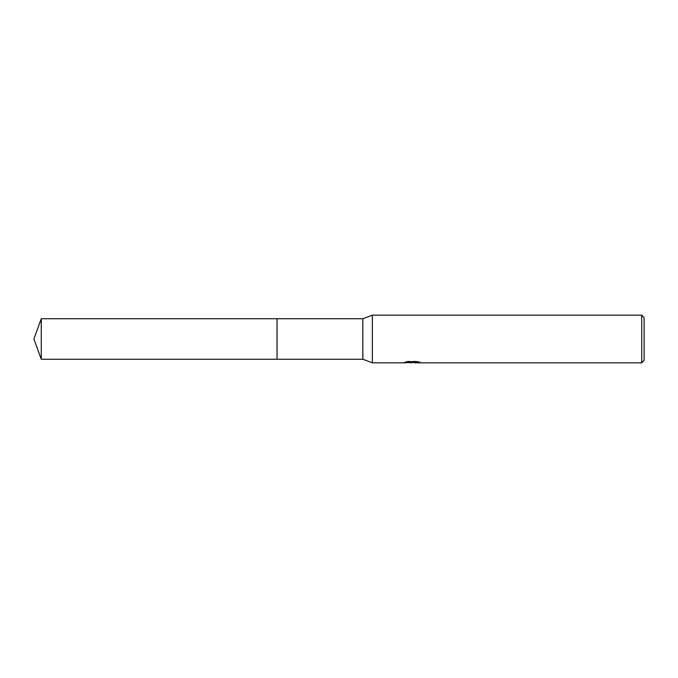 <?xml version="1.0" encoding="UTF-8"?>
<svg xmlns="http://www.w3.org/2000/svg" width="678" height="678" viewBox="0 0 678 678"><rect width="100%" height="100%" fill="white"/><g stroke="black" fill="none" stroke-linecap="round" stroke-linejoin="round"><path stroke-width="0.51" stroke-dasharray="3.39 2.54" d="M409.326 362.603L407.478 361.264L410.97 362.357L418.36 361.705L418.36 362.645L418.36 362.196L414.622 362.357M414.622 362.832L418.36 362.645M417.962 361.899L420.038 361.976L417.317 361.255L407.91 361.255L407.91 361.755M417.317 361.255L417.317 361.755M420.038 361.976L420.038 362.459M418.36 361.705L418.36 362.196L414.529 362.459M407.91 361.255L405.427 361.899L407.275 361.899M413.055 361.899L404.156 362.306L410.97 362.357M404.647 362.145L407.792 361.188M405.427 361.899L405.427 362.383M404.156 362.306L404.156 362.789M407.792 361.688L404.647 362.628M403.986 362.832L403.986 362.357M644.1 317.55L644.1 360.45M641.719 315.168L641.719 362.832M372.375 315.168L372.375 362.832M362.832 318.736L362.832 359.264M277.031 318.736L277.031 359.264M41.273 318.736L41.273 359.264M412.046 362.823L412.046 362.349M412.097 362.357L413.055 362.357"/><path stroke-width="1.02" d="M407.275 361.899L413.055 361.899L413.055 362.383L403.986 362.832L372.375 362.832L362.832 359.264L277.031 359.264L277.031 318.736L362.832 318.736L372.375 315.168L641.719 315.168L644.1 317.55L644.1 360.45L641.719 362.832L414.622 362.832L414.529 362.349L417.962 361.899M277.031 359.264L277.031 318.736L277.031 359.264M362.832 359.264L362.832 318.736M372.375 362.832L372.375 315.168M414.529 362.459L409.326 362.603M412.097 362.832L410.97 362.832M641.719 362.832L641.719 315.168M413.055 362.383L405.427 362.383L407.91 361.755L417.317 361.755L420.038 362.459L414.529 362.823M41.273 318.736L33.9 339L41.273 359.264L41.273 318.736L277.022 318.736M413.055 362.357L414.529 362.357M41.273 359.264L277.022 359.264"/></g></svg>
